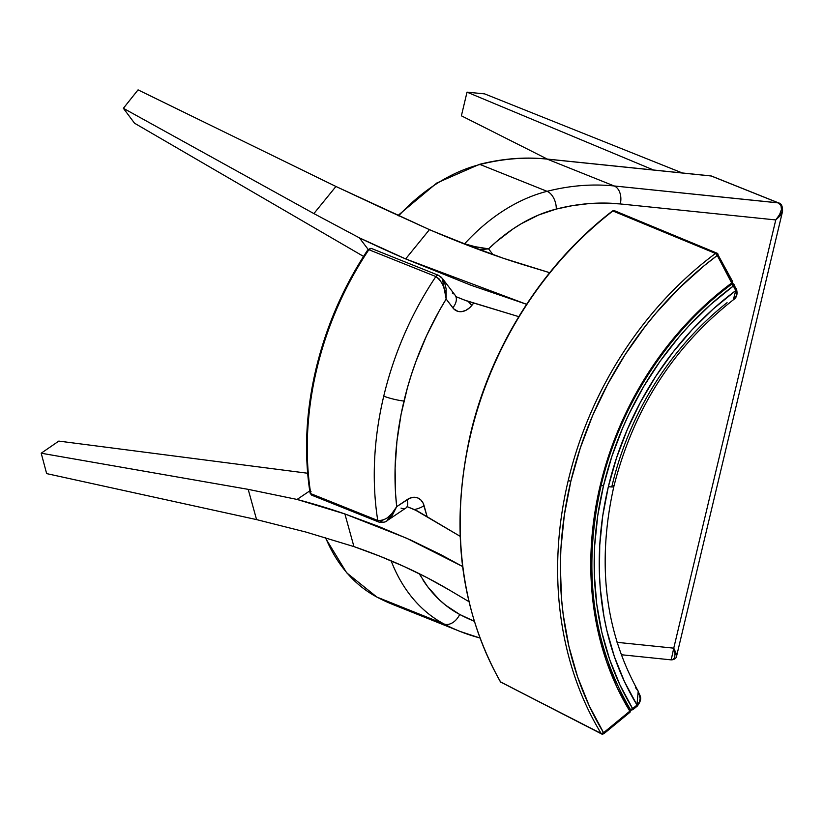 <?xml version="1.0" encoding="UTF-8"?>
<svg xmlns="http://www.w3.org/2000/svg" width="824" height="824" viewBox="0 0 824 824"><rect width="100%" height="100%" fill="white"/><g stroke="black" fill="none" stroke-linecap="round" stroke-linejoin="round"><path stroke-width="1.24" d="M611.769 486.953A281.664 233.151 -64.6 0 1 612.181 485.192A11.773 1.648 -166.6 0 1 613.849 486.541A11.773 1.648 -166.6 0 1 608.359 486.634A293.447 242.895 115.4 0 0 637.024 705.045L639.321 702.058L640.155 698.505L638.384 691.501M632.698 709.711L632.657 708.64A299.328 247.767 -64.6 0 1 603.467 485.933L600.84 485.223A301.296 249.394 -64.6 0 1 731.568 283.981A301.296 249.394 115.4 0 0 600.84 485.223L603.467 485.933L611.83 456.527L622.738 427.8L629.103 413.803L643.596 386.672L660.292 360.974L679.007 336.975L689.07 325.686L710.453 304.695L733.339 286L735.77 290.573L713.316 308.897L692.335 329.476L673.054 352.085L655.657 376.486L640.341 402.431L627.26 429.623L616.568 457.794L608.359 486.634L602.735 515.845L599.748 545.117L599.429 574.143L600.274 588.46L603.961 616.537L606.794 630.216L614.385 656.676L624.499 681.706L637.024 705.045L632.358 708.867L630.216 709.392A1.967 0.968 -31.4 0 0 632.657 708.64L619.895 684.837L609.595 659.313L601.85 632.327L596.751 604.177L594.361 575.152L594.681 545.56L597.73 515.711L603.467 485.933A299.328 247.767 -64.6 0 1 733.339 286L735.75 290.542A1.967 0.937 -28 0 0 736.491 289.152A1.967 0.937 -28 0 0 736.244 288.925A1.967 0.937 152 0 1 736.501 289.162A1.967 0.937 152 0 1 735.75 290.542L735.77 290.573A1.967 0.937 -27.8 0 0 736.512 289.193A1.967 0.937 -27.8 0 0 736.501 289.162A1.967 0.937 152.2 0 1 735.77 290.573L733.298 299.843M630.556 709.783A1.967 1.627 115.4 0 0 630.813 709.938A1.967 1.627 -64.6 0 1 630.556 709.783A1.967 1.586 -62.9 0 0 630.782 709.928L630.813 709.938A1.967 1.627 -64.6 0 0 632.523 709.649A1.967 0.546 50.6 0 0 632.904 709.68L630.813 709.938M732.361 283.641A1.967 1.627 -64.6 0 1 733.834 284.383A1.967 0.937 152 0 1 734.081 284.61A1.967 0.937 152 0 1 733.339 286L733.834 284.383A1.967 1.627 115.4 0 0 732.361 283.641M732.814 283.631L731.568 283.981A1.967 0.597 -126.6 0 1 733.339 286L731.774 284.105M612.181 485.192A281.664 233.151 -64.6 0 1 727.067 302.676M732.371 283.631A1.967 1.607 -67.6 0 1 733.082 283.714L736.512 289.183C737.799 294.24 736.677 297.835 733.133 299.967C673.074 347.357 633.316 409.549 613.849 486.521A11.773 1.648 13.4 0 1 608.359 486.634A293.447 242.895 115.4 0 1 735.77 290.573L736.501 294.817L735.873 296.753L733.216 299.905M632.657 708.64A1.967 0.546 50.6 0 1 632.904 709.68L637.251 706.106A1.967 0.546 -129.4 0 0 637.004 705.066L632.657 708.64M635.386 687.494L638.198 691.171L636.859 706.034M637.282 706.086A1.967 0.536 -129.6 0 0 637.024 705.045L637.004 705.066A1.967 0.546 50.6 0 1 637.261 706.106L637.282 706.086C643.575 697.701 639.414 695.796 638.198 691.171C604.898 631.194 596.782 562.977 613.849 486.521M603.621 733.793L603.58 732.721L601.139 733.473A1.967 1.627 115.4 0 0 601.736 734.019A1.967 1.627 -64.6 0 1 601.139 733.473A1.967 0.968 -31.3 0 0 603.58 732.721A338.592 280.263 -64.6 0 1 570.847 481.257L568.22 480.557A340.549 281.89 115.4 0 0 601.139 733.473A340.549 281.89 -64.6 0 1 568.22 480.557A340.549 281.89 -64.6 0 1 715.5 253.442A1.967 1.627 -64.6 0 1 717.766 253.844A1.967 0.937 152 0 1 718.013 254.07A1.967 0.937 152 0 1 717.282 255.461L732.103 283.817M716.746 253.092L715.5 253.442L612.891 210.985A1.967 0.577 -127.7 0 0 612.5 210.965C543.5 263.886 491.022 346.296 470.473 433.97C449.791 526.072 459.782 608.689 500.426 681.829A1.967 0.958 -30 0 0 500.673 682.045A340.549 281.89 -64.6 0 1 470.751 434.197L470.751 434.197A340.549 281.89 115.4 0 0 500.673 682.045L601.572 733.926M630.422 709.567L630.082 712.173M732.505 281.365L731.846 282.869A1.967 0.937 -28 0 0 732.577 281.468L732.021 283.971A1.967 0.597 -126.6 0 1 731.63 283.94A301.296 249.394 -64.6 0 0 600.84 485.223L600.212 485.46A303.253 251.021 115.4 0 0 629.814 711.153A1.967 0.968 -31.4 0 0 630.504 709.67A1.967 0.968 -31.4 0 0 630.257 709.454M612.428 211.099L612.891 210.985A340.549 281.89 115.4 0 0 470.751 434.197A340.549 281.89 -64.6 0 1 612.891 210.985L715.5 253.442A1.967 1.607 -67.5 0 1 717.024 253.174L614.457 210.697A1.967 1.607 112.5 0 0 612.891 210.985L614.735 210.851M629.814 711.153L603.58 732.721L589.222 705.818L577.634 676.978L568.931 646.51L563.214 614.725L561.494 598.44L560.341 565.316L560.917 548.557L564.368 514.876L570.847 481.257L580.281 448.071L592.58 415.646L607.607 384.344L625.21 354.485L645.202 326.386L656.028 313.079L679.192 288.163L704.18 265.699L717.282 255.461L731.846 282.869L708.65 301.811L686.969 323.08L667.049 346.441L649.075 371.655L633.244 398.456L619.741 426.554L608.689 455.662L600.212 485.46L594.392 515.649L591.302 545.89L590.973 575.883L593.414 605.3L598.574 633.831L606.423 661.167L616.877 687.041L629.814 711.153L603.58 732.721A1.967 0.546 50.6 0 1 603.827 733.762A1.967 0.546 50.6 0 1 603.446 733.731A1.967 1.627 -64.6 0 1 601.736 734.019L603.827 733.762L630.061 712.194A1.967 0.546 -129.4 0 0 629.814 711.153M716.077 253.143L615.157 211.346M717.034 253.174L717.127 253.215A1.967 1.627 115.4 0 0 715.5 253.442L717.282 255.461L717.766 253.844A1.967 1.627 115.4 0 0 717.127 253.215L732.577 281.468A1.967 0.937 -28 0 0 732.33 281.252M601.118 485.449C619.813 405.583 668.491 330.692 732.021 283.971A1.967 0.597 -126.6 0 0 731.846 282.869A303.253 251.021 115.4 0 0 600.212 485.46L601.118 485.449C582.372 569.497 592.168 644.234 630.494 709.66L630.061 712.194A1.967 0.546 -129.4 0 1 629.68 712.163M568.22 480.557L570.847 481.257A338.592 280.263 -64.6 0 1 717.282 255.461A1.967 0.597 -126.7 0 0 715.5 253.442A340.549 281.89 115.4 0 0 568.22 480.557M501.095 682.519L500.395 681.778M601.705 733.999A1.967 1.586 -62.9 0 1 601.139 733.473L500.673 682.045A1.967 1.586 117.1 0 0 501.25 682.612M383.006 522.169L380.657 521.798A2.946 2.122 -68.2 0 1 378.886 522.076C383.325 522.591 386.106 522.086 387.249 520.572L405.861 508.037A14.719 7.014 -124 0 0 407.118 499.632A17.665 12.72 111.8 0 1 424.072 505.658A14.719 7.426 164.5 0 1 414.338 509.541A14.719 7.426 -15.5 0 0 424.072 505.658L427.151 516.772L423.031 502.949L420.631 499.746L417.428 497.799L413.679 497.274L409.713 498.221L396.704 506.647A254.585 183.299 -68.2 0 1 403.976 401.051A14.719 2.06 -166.6 0 1 383.747 396.148A269.314 193.898 111.8 0 0 377.763 520.49L381.533 520.727L386.93 518.193L391.802 513.692L396.704 506.647L395.592 493.937L395.098 467.919L396.931 441.314L401.061 414.472L407.437 387.692L411.454 374.426L415.996 361.293L426.616 335.605L439.192 310.926L446.165 299.05L453.674 308.825L457.959 311.379L461.78 311.627L465.745 310.421L469.515 307.846L473.748 303.036L471.761 305.488A14.719 4.048 -140.9 0 0 467.95 301.285A14.719 4.048 39.1 0 1 471.761 305.488A17.665 12.72 111.8 0 1 452.819 307.816A14.719 9.383 -37.2 0 0 455.054 295.116L442.447 278.512L444.527 282.344L446.134 288.843L446.165 299.05L452.819 307.816A14.719 9.383 142.8 0 0 455.147 295.239A14.719 9.383 142.8 0 0 452.263 293.035M386.93 520.778L396.704 506.647C391.627 516.174 385.313 520.789 377.763 520.49A2.946 2.122 111.8 0 0 378.875 522.076A2.946 2.122 -68.2 0 1 377.763 520.49L310.751 493.638A269.314 193.898 -68.2 0 1 316.725 369.296L316.014 368.833L316.725 369.296A269.314 193.898 111.8 0 0 310.751 493.638L377.763 520.49A269.314 193.898 -68.2 0 1 383.747 396.148A269.314 193.898 -68.2 0 1 435.875 276.555L368.853 249.703A269.314 193.898 111.8 0 0 316.725 369.296A269.314 193.898 -68.2 0 1 368.853 249.703L435.875 276.555A2.946 2.122 -68.2 0 1 438.553 275.35L371.531 248.498A2.946 2.122 111.8 0 0 368.853 249.703A2.946 0.577 -146.2 0 0 367.988 249.6L368.853 249.703A2.946 2.122 -68.2 0 1 371.531 248.498L367.988 249.6C343.711 286.082 326.386 325.83 316.014 368.833C305.879 411.887 303.891 453.262 310.051 492.958A2.946 1.308 -9 0 0 310.751 493.638A2.946 2.122 111.8 0 0 311.863 495.234A2.946 2.122 -68.2 0 1 310.751 493.638L310.051 492.762M311.06 491.732A2.946 1.308 -9 0 0 310.504 492.093M480.052 164.481A187.944 135.311 111.8 0 0 398.62 215.826A187.944 135.311 -68.2 0 1 480.052 164.481L547.064 191.322L480.052 164.481A318.27 229.144 -68.2 0 1 547.167 159.114A318.27 229.144 111.8 0 0 480.052 164.481A2.946 1.813 -104.3 0 0 479.238 164.419A2.946 1.813 75.7 0 1 480.052 164.481M712.029 176.305A2.946 2.122 111.8 0 0 711.658 176.099L778.67 202.941C781.368 203.446 782.666 206.237 782.563 211.305L676.617 656.017L673.754 648.158L775.765 219.936L782.563 211.305L780.184 215.733L775.765 219.936L779.628 214.559L781.451 209.42L780.967 205.31L778.258 202.838C783.305 205.938 782.47 211.634 775.765 219.936L620.287 203.94A14.719 10.012 -84.1 0 0 614.179 185.967A14.719 10.012 95.9 0 1 620.287 203.94A303.551 218.545 -68.2 0 0 556.282 209.059A14.719 9.043 -104.3 0 0 547.064 191.322A14.719 9.043 75.7 0 1 556.282 209.059A173.215 124.712 -68.2 0 0 488.591 248.858L479.362 249.744L488.591 248.858L493.02 254.698L488.591 248.858C481.36 248.199 473.367 246.51 464.602 243.811A187.944 135.311 -68.2 0 1 547.064 191.322A318.27 229.144 -68.2 0 1 614.179 185.967L547.167 159.114L711.236 175.996L778.258 202.838L614.179 185.967L547.167 159.114L711.236 175.996L778.258 202.838A2.946 2.122 -68.2 0 1 778.67 202.941L614.179 185.967A318.27 229.144 111.8 0 0 547.064 191.322A187.944 135.311 111.8 0 0 464.602 243.811L432.435 230.926L464.406 244.038A2.946 2.122 -68.2 0 1 464.602 243.811L475.16 246.695L488.591 248.858L496.429 241.669L512.827 229.062L521.314 223.695L538.669 214.982L556.282 209.059L572.526 205.629L588.655 203.631L604.61 203.065L620.287 203.94L775.765 219.936L673.754 648.158L617.052 642.329L673.754 648.158L676.617 654.431L676.216 656.821L676.659 655.842M325.542 537.536A187.944 135.311 111.8 0 0 376.98 597.112A318.27 229.144 111.8 0 0 393.058 604.579L460.08 631.431A318.27 229.144 -68.2 0 1 444.002 623.964L376.98 597.112L444.002 623.964A187.944 135.311 -68.2 0 1 391.142 560.825A187.944 135.311 111.8 0 0 444.002 623.964A14.719 10.187 -62 0 0 459.699 614.447L445.691 605.269L439.243 599.687L427.635 586.678L419.128 573.638M479.856 637.941A318.27 229.144 -68.2 0 1 460.08 631.431A318.27 229.144 111.8 0 1 444.002 623.964A14.719 10.187 118 0 0 459.699 614.447A173.215 124.712 -68.2 0 1 423.062 580.137M474.212 621.234L459.699 614.447A303.551 218.545 -68.2 0 0 474.212 621.234M393.079 604.589A318.27 229.144 -68.2 0 1 376.98 597.112A2.946 2.039 118 0 1 376.836 597.039A2.946 2.039 -62 0 0 376.98 597.112A187.944 135.311 -68.2 0 1 329.435 546.158M711.658 176.099A2.946 2.122 111.8 0 0 711.236 175.996A2.946 2.122 -68.2 0 1 711.658 176.099L710.855 175.903A2.946 1.998 95.9 0 1 711.236 175.996A2.946 1.998 -84.1 0 0 710.855 175.903A2.946 1.998 -84.1 0 0 710.473 175.914M710.855 175.903L546.786 159.022A2.946 1.998 95.9 0 1 547.167 159.114A2.946 1.998 -84.1 0 0 546.765 159.022A2.946 1.998 -84.1 0 0 546.394 159.042M313.635 494.946A2.946 2.122 -68.2 0 1 311.863 495.234L378.886 522.076M478.61 164.852A2.946 1.813 75.7 0 1 479.238 164.419M439.243 275.886L441.355 277.276M438.512 275.34A2.946 2.122 111.8 0 0 435.875 276.555C442.323 281.509 445.753 289.008 446.165 299.05L442.272 278.285M383.747 396.148A14.719 2.06 13.4 0 0 403.976 401.051A254.585 183.299 -68.2 0 1 446.165 299.05L444.888 290.851L442.632 284.404L439.13 278.955L435.875 276.555A269.314 193.898 111.8 0 0 383.747 396.148M405.861 508.037L405.933 507.996A14.719 7.014 56 0 0 407.118 499.632L396.704 506.647L392.111 515.628L387.888 520.119M405.913 508.006A14.719 7.014 56 0 1 401.031 508.078M673.754 648.158L671.189 659.87L672.714 659.725L674.66 657.696L675.021 653.638L673.754 648.158M461.389 115.803L547.291 159.073L461.389 115.803L467.023 92.154L484.615 93.874L682.324 172.968L484.615 93.874L467.023 92.154L461.389 115.803M653.525 170.002L467.023 92.154L653.525 170.002M256.573 519.604L248.189 489.353L297.062 499.447A855.662 431.704 164.5 0 1 344.885 513.939L353.939 546.6L306.116 532.108L256.573 519.604L46.649 473.604L41.2 453.21L248.189 489.353L256.573 519.604L46.649 473.604L41.2 453.21L248.189 489.353L297.062 499.447L309.731 490.919L297.062 499.447L344.885 513.939L406.768 538.278L462.594 566.5L440.686 554.593L410.465 539.936L378.504 526.382L344.885 513.939L353.939 546.6L306.116 532.108L256.573 519.604M307.651 473.244L58.803 441.098L41.2 453.21L58.803 441.098L307.651 473.244M407.077 506.626L417.469 511.024L460.142 536.311L414.76 509.706L407.077 506.626M449.029 589.84L427.254 577.758L404.141 566.531L379.709 556.149L353.939 546.6C389.186 558.765 420.879 573.174 449.029 589.84L468.908 601.623L449.029 589.84M383.201 208.565L429.448 229.638L405.645 258.921A855.662 235.51 39.1 0 1 359.388 237.848L313.882 213.591L335.934 186.471L429.448 229.638L454.961 240.289L503.361 258.272L549.67 272.692L526.268 265.616C496.306 256.563 464.036 244.563 429.448 229.638L405.645 258.921L471.122 285.3L526.587 304.303L405.645 258.921L359.388 237.848L313.882 213.591L123.373 108.294L138.061 89.868L335.934 186.471L313.882 213.591L123.373 108.294L134.539 123.219L363.538 256.408L134.539 123.219L123.373 108.294L138.061 89.868L335.934 186.471L383.201 208.565M368.143 249.384L359.388 237.848L368.143 249.384M518.78 316.653L466.796 300.935L455.899 296.64L464.674 300.152L518.78 316.653M732.495 283.466L733.092 283.714M612.5 210.954L614.457 210.697M601.736 734.019L500.426 681.829M393.058 604.579L376.846 597.05L346.677 572.814L325.068 537.403M310.051 492.958L311.863 495.234M546.786 159.022C524.775 156.787 502.269 158.579 479.269 164.409L436.833 183L397.951 215.517M442.447 278.512L438.553 275.35M676.617 656.017C676.38 658.283 674.578 659.561 671.189 659.87L621.234 654.73M479.877 638.003L460.08 631.431"/></g></svg>
